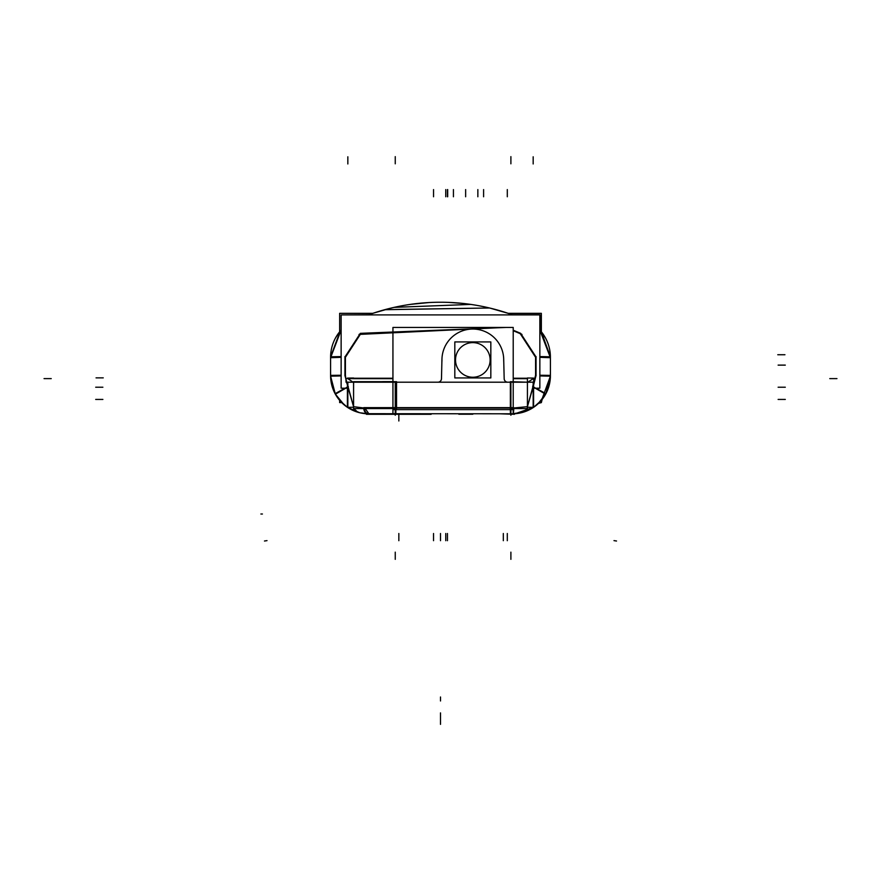 <?xml version="1.0" encoding="UTF-8"?>
<svg xmlns="http://www.w3.org/2000/svg" width="881" height="881" viewBox="0 0 881 881"><rect width="100%" height="100%" fill="white"/><g stroke="black" fill="none" stroke-linecap="round" stroke-linejoin="round"><path stroke-width="1.32" d="M366.507 414.29L431.161 414.29L368.665 413.806A5.749 4.251 90 0 1 364.415 408.057L395.25 408.057L395.25 382.2L395.25 408.057L364.415 408.057L353.578 406.681L364.415 408.057A5.749 4.251 90 0 0 368.665 413.806L366.507 413.74L366.507 414.334M513.094 408.057L527.422 406.67L513.094 408.057M345.044 388.202L335.099 393.697L330.595 376.165L341.134 375.923M357.455 412.11L355.296 410.766L353.909 408.575L355.296 410.766L358.093 412.286A5.749 5.749 0 0 1 357.675 412.187L357.664 412.176A5.749 5.749 0 0 1 353.909 408.575L357.664 412.176L347.444 407.341L359.734 412.737M357.653 412.176L347.444 407.341M340.804 401.681L347.4 407.308L339.923 400.69L335.209 393.906L344.218 404.919L335.209 393.906L347.841 386.792L347.841 382.2L347.841 407.341M525.329 411.108A5.749 5.749 0 0 1 523.699 412.055L514.493 413.74A38.07 38.07 0 0 0 514.911 413.718A38.07 38.07 0 0 1 514.493 413.74L514.889 413.718M514.471 413.74L512.335 413.806M535.956 388.202L545.901 393.697A38.07 38.07 0 0 0 550.405 376.165L545.901 393.697L538.016 403.839L545.791 393.895L533.17 386.792L527.433 406.648L536.033 375.482L536.033 356.981L520.671 333.348L513.216 330.221L520.671 333.348L536.033 356.981L536.033 375.482L533.17 386.792L545.791 393.895L542.244 399.291L536.782 404.919M538.511 403.377L541.352 402.595L539.315 402.595A38.07 38.07 0 0 1 533.6 407.308L535.538 405.921L533.6 407.308A38.07 38.07 0 0 0 541.187 400.558A38.07 38.07 0 0 1 533.6 407.308L536.452 405.183M523.545 412.11L523.501 412.121A5.749 5.749 0 0 1 523.391 412.165L525.715 410.766L527.102 408.575L523.347 412.176L533.556 407.341A38.07 38.07 0 0 1 528.633 410.139A38.07 38.07 0 0 0 533.556 407.341L523.347 412.176A38.07 38.07 0 0 0 523.699 412.066A38.07 38.07 0 0 1 523.347 412.176L523.325 412.187A38.07 38.07 0 0 0 523.347 412.176L525.792 411.339A38.07 38.07 0 0 0 525.858 411.317L526.386 411.119A38.07 38.07 0 0 0 527.069 410.832L530.626 409.114L527.069 410.843A38.07 38.07 0 0 1 526.386 411.119L525.869 411.317A38.07 38.07 0 0 1 525.792 411.339L523.336 412.176A5.749 5.749 0 0 0 527.4 406.24M515.275 413.685A38.07 38.07 0 0 0 521.111 412.782A38.07 38.07 0 0 1 515.275 413.685M523.017 412.275A38.07 38.07 0 0 0 523.061 412.264L522.081 412.539M524.845 411.691A38.07 38.07 0 0 0 524.867 411.68L526.199 411.185M529.338 409.797L528.016 410.425A38.07 38.07 0 0 1 527.818 410.513A38.07 38.07 0 0 0 527.972 410.447L529.437 409.742M542.652 398.763A38.07 38.07 0 0 0 545.526 394.38A38.07 38.07 0 0 1 542.652 398.763L541.617 400.062L542.652 398.763M527.422 382.2L527.422 406.416L527.422 382.2L533.677 382.167L533.677 378.235M533.17 378.665L527.862 382.2L533.17 378.665M461.402 327.457L484.253 327.457L461.402 327.457M353.138 382.2L347.841 378.665L353.138 382.2M347.841 382.2L347.841 386.792L353.567 406.648L344.956 375.482L344.956 356.981L360.329 333.348L505.815 327.457L360.329 333.348L344.956 356.981L344.956 375.482L347.841 386.792L335.209 393.906M353.578 382.2L353.578 406.416L353.578 382.2L346.035 382.167L346.035 378.235M508.205 313.339L541.352 313.339L541.352 331.818A40.229 40.229 0 0 1 550.405 356.794L550.405 376.165L550.405 356.805A40.229 40.229 0 0 0 541.352 331.818L541.352 313.339L508.205 313.339L489.539 307.987L384.722 309.705M470.773 304.408L394.115 307.37L470.773 304.408M339.097 332.5L335.485 338.018M549.898 381.914L550.405 376.165L545.901 393.697A38.07 38.07 0 0 0 550.405 376.165L539.855 375.923M530.747 409.059L531.75 408.487L530.747 409.059M544.436 396.208L545.163 395.007L544.436 396.208M373.346 313.151L391.45 307.987L373.346 313.151M410.26 304.397L429.113 302.535L410.26 304.397M448.462 302.381L463.395 303.471L448.462 302.381M484.99 306.951L486.708 307.326L484.99 306.951M541.947 332.544L545.482 337.952L541.947 332.544M549.843 350.539L550.251 353.677L549.843 350.539M431.095 414.246L429.576 414.246L431.095 414.235M382.673 381.627L392.937 381.627M341.321 314.902L368.577 314.814L341.321 314.902M545.515 338.007L540.042 330.276L540.042 314.814L512.423 314.814L540.042 314.814L540.042 330.287L540.042 314.814L512.423 314.814L540.042 314.814L540.042 330.287L540.042 314.814L512.423 314.814L540.042 314.814L540.042 330.287A40.229 40.229 0 0 1 548.378 344.614M366.573 414.246L368.093 414.246L366.573 414.235M341.145 314.902L368.787 314.737A211.914 211.914 0 0 1 374.194 312.876M539.866 330.089L539.866 314.737L512.213 314.737A211.914 211.914 0 0 0 507.908 313.24L489.539 307.987L384.997 309.627M339.648 402.595L341.685 402.595L339.648 402.595L339.648 400.37M339.648 331.818L339.648 313.339L372.795 313.339L339.648 313.339M539.315 402.595L533.6 407.308L541.187 400.558L545.901 393.697L550.405 376.165A38.07 38.07 0 0 1 541.352 400.37L541.352 402.595L542.145 399.412M347.643 314.902L368.577 314.814M539.921 330.144L539.921 314.814L512.423 314.814L539.921 314.814L539.921 330.144L539.921 314.814L512.423 314.814M392.937 409.632L392.937 327.457L513.216 327.457L513.216 409.632L392.937 409.632L392.937 413.806M347.4 382.2L347.4 407.341L353.578 407.242L353.6 382.2M353.6 407.165L353.578 408.575L396.549 408.575L396.549 381.682L353.578 381.682L353.578 407.165M395.844 413.806L395.943 407.628L363.963 407.628A5.749 4.317 90 0 0 368.269 413.806A5.749 4.317 90 0 0 368.357 413.806M392.937 407.628L513.216 407.628M513.216 413.795L513.216 409.632M512.764 413.806A5.749 0.991 -90 0 0 513.755 407.628M510.484 413.784L510.231 407.628M527.411 382.2L510.374 381.682L510.374 408.575L527.422 408.575L527.411 406.989M531.364 382.2L349.647 382.2L531.364 382.2M365.791 413.696L514.493 413.795M330.617 374.535A38.07 38.07 0 0 0 369.866 413.784M500.122 413.806L514.493 414.29M511.134 413.784A38.07 38.07 0 0 0 550.383 374.535M523.237 412.209A5.749 5.749 0 0 0 523.259 412.198L533.6 407.341L533.6 382.2M526.541 409.731L527.102 408.575L525.715 410.766L523.6 412.088A5.749 5.749 0 0 0 523.633 412.077M527.422 407.165L527.422 381.704M533.6 407.341L527.422 407.242L527.422 378.004L533.6 378.103M513.216 378.235L527.422 378.235M508.194 382.167A3.59 3.59 0 0 1 504.185 378.257M504.185 379.127L503.69 358.754M459.992 327.457L485.651 327.457M441.965 361.1A30.89 30.89 0 0 1 472.822 329.042A30.89 30.89 0 0 1 503.69 361.1M441.954 358.754L441.469 379.127M437.45 382.167A3.59 3.59 0 0 0 441.458 378.257M353.578 378.235L392.937 378.235M348.039 388.202L341.134 388.202L341.134 314.902L539.855 314.902L539.855 388.202L532.961 388.202M353.578 378.004L347.4 378.103M364.624 407.65L368.864 413.806M345.418 375.273L346.035 380.812M346.409 382.2L348.336 386.77M341.134 375.24L330.595 375.383M345.748 388.202L335.375 394.214L330.595 376.165L330.595 356.805L341.134 356.563M345.407 356.552L345.407 375.912M340.231 331.113L330.595 356.805L341.134 330.089A40.229 40.229 0 0 0 330.606 358.16M365.791 413.806L366.507 413.795M515.484 413.674L515.209 413.696A38.07 38.07 0 0 0 533.556 407.341L523.226 412.209M535.582 375.912L535.582 356.552M549.832 350.462A40.229 40.229 0 0 1 550.405 356.794L541.352 331.818A40.229 40.229 0 0 1 550.405 356.794L539.855 356.563M535.582 357.279L520.219 333.646M539.855 357.334L550.405 357.697L539.855 330.078A40.229 40.229 0 0 1 550.394 358.16M521.993 334.428L513.216 330.694M504.461 327.457L359.007 334.428M360.781 333.646L345.418 357.279M341.134 357.334L330.595 357.697L341.134 330.089M549.491 348.689A40.229 40.229 0 0 0 548.588 345.286M368.335 314.902A211.914 211.914 0 0 1 512.665 314.902L368.335 314.902M532.664 386.759L535.582 375.273M535.263 388.202L545.625 394.203M539.855 375.24L550.405 375.383M458.814 414.235L472.822 414.235M550.405 375.416A38.07 38.07 0 0 1 550.405 376.044M550.405 356.904A40.229 40.229 0 0 1 550.405 357.565M471.742 342.654A17.312 17.312 0 0 1 490.133 359.933A17.312 17.312 0 0 1 471.742 377.211M473.912 377.211A17.312 17.312 0 0 1 455.51 359.933A17.312 17.312 0 0 1 473.912 342.654M454.816 341.927L490.827 341.927L490.827 377.938L454.816 377.938L454.816 341.927M785.301 387.222L778.121 387.222L785.301 387.222M507.302 189.58L507.302 196.771L507.302 189.58M398.84 413.806L398.84 420.986L398.84 413.806M785.301 399.434L778.121 399.434L785.301 399.434M440.5 696.992L440.5 700.979L440.5 696.992M267.009 540.626L264.476 541.011M433.54 540.692L433.54 533.501M96.051 377.861L103.242 377.861M503.326 540.692L503.326 533.501L503.326 540.692M613.991 540.626L616.524 541.011L613.991 540.626M262.417 514.008L260.886 514.008L262.417 514.008M447.46 189.58L447.46 196.771L447.46 189.58M440.5 540.692L440.5 533.501L440.5 540.692M785.301 365.119L778.121 365.119M445.753 540.692L445.753 533.501M95.699 399.434L102.879 399.434L95.699 399.434M453.429 189.58L453.429 196.771L453.429 189.58M477.854 189.58L477.854 196.771L477.854 189.58M398.84 540.692L398.84 533.501L398.84 540.692M95.699 387.222L102.879 387.222L95.699 387.222M433.551 189.58L433.551 196.771M784.949 354.735L777.769 354.735M445.742 189.58L445.742 196.771M447.449 540.692L447.449 533.501L447.449 540.692M507.302 540.692L507.302 533.501L507.302 540.692M510.892 408.057L510.892 382.2L510.892 408.057L395.25 408.057L510.892 408.057M395.25 409.632L395.25 413.806L395.25 409.632M510.892 409.632L510.892 413.806L510.892 409.632M533.17 382.2L533.17 407.341M513.216 378.665L527.422 378.665L513.216 378.665M353.578 378.665L392.937 378.665L353.578 378.665M340.738 401.604L335.099 393.697L330.595 376.165M341.134 375.493L330.595 375.735L341.134 375.493M341.134 356.992L330.595 357.234L341.134 356.992M539.855 375.493L550.405 375.735L539.855 375.493M539.855 356.992L550.405 357.234L539.855 356.992M395.25 156.631L395.25 163.811M395.25 381.682L395.25 408.575M395.25 414.29L395.25 415.237M363.776 407.628A5.749 4.339 90 0 0 368.192 413.806M392.937 408.057L513.216 408.057M510.528 413.784L510.319 407.628M510.892 559.336L510.892 552.156M510.892 408.575L510.892 381.682M533.17 394.214L533.17 387.034M347.301 378.61L354.481 378.61M44.05 378.61L51.23 378.61M347.841 156.785L347.841 163.965M344.956 356.552L344.956 375.912M536.033 375.912L536.033 356.552M440.5 712.894L440.5 724.369L440.5 712.894M465.642 189.58L465.642 196.771L465.642 189.58M510.892 156.631L510.892 163.811M510.892 414.29L510.892 415.237M395.25 559.336L395.25 552.156M447.68 189.58L447.68 196.771L447.68 189.58M836.95 378.61L829.77 378.61M533.17 156.785L533.17 163.965M483.603 189.58L483.603 196.771L483.603 189.58M550.405 356.794L539.855 330.078M549.81 350.363L549.502 348.755L549.81 350.363M543.214 397.992L544.513 396.076M512.103 413.806L523.347 412.176M359.877 412.771L368.104 413.795M347.4 407.308L341.09 401.978M357.73 412.198L358.402 412.396M515.319 413.685L521.156 412.771M522.984 412.286L533.556 407.341L515.209 413.696M533.6 407.308L539.921 401.967M541.044 400.734L545.592 394.27M545.901 393.697L549.458 384.171M368.787 314.737L374.458 312.788M507.908 313.24L512.213 314.737M521.827 412.605L521.078 412.782M550.405 376.165L541.738 399.908M549.92 381.781L548.566 387.431M525.076 411.603L526.331 411.141M542.916 398.399L544.425 396.219M373.709 313.03L372.795 313.339"/></g></svg>

